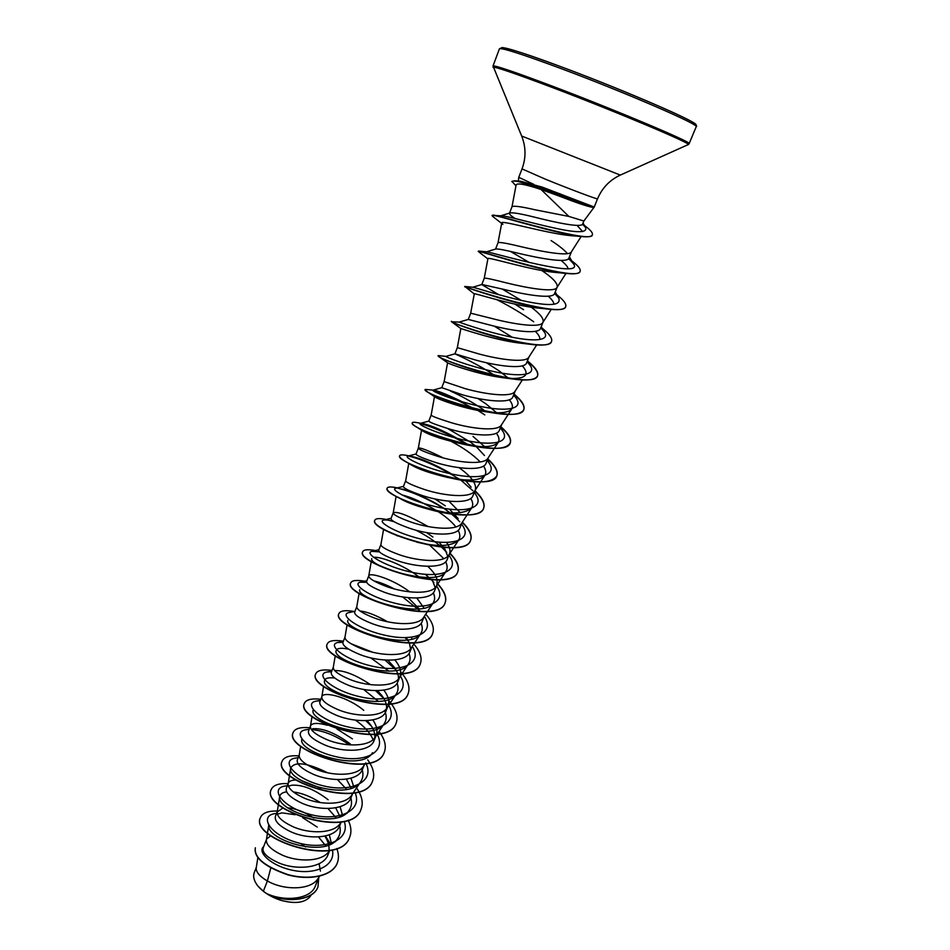 <?xml version="1.0" encoding="UTF-8"?>
<svg xmlns="http://www.w3.org/2000/svg" width="950" height="950" viewBox="0 0 950 950"><rect width="100%" height="100%" fill="white"/><g stroke="black" fill="none" stroke-linecap="round" stroke-linejoin="round"><path stroke-width="1.43" d="M520.707 181.236L542.165 187.091L594.201 207.017L592.669 207.385C587.266 206.399 575.997 202.599 558.873 195.949L541.084 189.513L568.884 216.434L583.858 221.029L593.881 207.527M500.923 215.745L509.96 212.942C512.572 212.396 520.03 213.619 532.344 216.624C554.479 222.241 581.994 228.333 582.73 223.844L583.858 221.029M533.769 184.348L518.759 177.329L522.025 168.91L545.288 179.134C569.003 188.836 598.346 199.868 597.538 198.811C602.098 187.981 609.698 180.072 620.314 175.085L688.121 144.637M515.102 218.512C511.1 215.923 509.212 214.201 509.449 213.346M541.084 189.513C525.564 184.336 517.251 182.792 516.135 184.87L511.991 206.791C513.202 205.521 520.885 206.518 535.028 209.784L568.884 216.434M257.866 857.66L256.251 867.766C255.811 871.874 259.516 876.292 267.366 881.018L263.352 891.242L266.522 893.523C284.24 901.906 310.804 899.448 315.329 886.041L318.832 877.396M270.786 868.039L267.366 881.018L270.608 882.633C286.805 890.447 311.232 889.663 317.953 878.679L319.651 876.173M270.738 835.798L266.618 839.016L263.162 847.922C261.998 852.578 267.081 857.518 278.421 862.754C296.412 870.687 323.463 868.205 327.999 854.691L329.709 850.44M305.615 846.937L300.604 843.469M266.618 839.016L266.392 839.871C266.059 844.693 271.106 849.656 281.556 854.774C297.979 862.505 322.549 861.899 329.104 851.117L329.519 850.476M317.229 827.082L302.682 817.677M295.153 814.732L281.996 812.856L277.376 814.15M277.257 811.621L275.429 816.311C274.241 821.049 279.3 826.179 290.629 831.678C308.619 840.061 335.433 838.506 339.637 825.859L341.204 821.964M313.738 817.95C304.546 811.965 295.949 808.616 287.945 807.88M282.91 807.975L277.186 812.024C276.889 816.644 282.043 821.489 292.647 826.547C309.296 834.195 334.02 833.779 340.409 823.187L341.133 821.976M328.142 799.734C314.664 789.438 302.611 784.593 291.983 785.187L288.432 786.137M295.771 780.033C291.638 780.116 289.156 781.161 288.301 783.156L286.318 788.274C285.214 792.763 290.391 797.727 301.839 803.154C320.019 811.419 346.94 810.113 350.966 797.798L352.569 793.832M320.91 788.179L301.518 780.591M288.301 783.156L288.123 783.821C287.862 788.227 293.111 792.941 303.881 797.953C320.756 805.505 345.634 805.291 351.844 794.913L360.798 781.565C349.374 801.847 286.223 781.328 290.7 768.075C294.749 761.14 307.064 762.707 327.643 772.789M299.25 754.953L297.338 759.869C296.329 764.109 301.613 768.894 313.203 774.238C331.621 782.373 358.518 781.363 362.449 769.357L364.111 765.261M324.544 756.592L318.666 754.288M300.711 746.13L299.191 755.262C298.977 759.442 304.332 764.014 315.269 768.966C332.381 776.423 357.402 776.423 363.434 766.27L365.061 763.824M350.372 743.969C335.576 733.068 322.988 727.985 312.621 728.733M327.322 725.242C317.775 722.641 312.182 722.843 310.543 725.836L308.512 731.084C307.61 735.086 313.013 739.706 324.71 744.943C343.271 752.922 370.298 752.246 374.086 740.549L376.212 735.3C377.886 730.728 376.758 725.61 372.827 719.91M352.414 738.851L336.953 729.006M312.075 716.359L310.412 726.334C310.234 730.277 315.697 734.706 326.812 739.599C344.161 746.949 369.324 747.175 375.167 737.259L376.212 735.3M363.779 710.363C347.712 696.801 323.404 691.042 321.884 696.611L319.829 701.931C319.034 705.66 324.544 710.101 336.383 715.255C355.205 723.104 382.244 722.712 385.866 711.36L387.636 706.978M321.884 696.611L321.777 697.027C321.646 700.732 327.228 704.995 338.509 709.84C356.096 717.084 381.413 717.535 387.054 707.857L396.328 693.904C386.021 712.738 320.316 691.576 324.544 680.627C325.114 678.169 328.534 677.303 334.804 678.039M370.476 684.641C356.167 675.106 344.434 670.415 335.267 670.569M333.379 666.995L331.289 672.386C330.6 675.854 336.241 680.105 348.211 685.164C367.223 692.859 394.309 692.799 397.812 681.779L399.997 676.388C401.696 671.579 399.986 666.092 394.856 659.918M335.279 655.631L333.284 667.339C333.213 670.783 338.901 674.892 350.372 679.666C368.208 686.791 393.656 687.491 399.095 678.074L399.997 676.388M344.981 637.117L342.914 642.449C342.344 645.632 348.104 649.705 360.192 654.657C379.371 662.197 406.588 662.471 409.913 651.807L411.801 647.14M347.106 624.661L344.957 637.272C344.921 640.443 350.74 644.385 362.389 649.087C380.475 656.094 406.066 657.056 411.303 647.9L414.663 642.806M387.493 621.739C376.319 615.351 367.163 611.764 360.026 610.969M356.796 606.67L354.683 612.097C354.219 615.006 360.109 618.877 372.353 623.734C391.827 631.121 418.997 631.726 422.192 621.419L424.128 616.621M359.112 593.263L356.772 606.789C356.796 609.698 362.734 613.462 374.573 618.082C392.92 624.969 418.641 626.193 423.664 617.322L427.488 611.515M394.262 588.893C386.317 584.784 379.561 582.136 374.003 580.961M409.711 591.862C392.968 579.001 369.598 572.078 368.802 575.736L366.629 581.352C366.284 583.965 372.305 587.646 384.679 592.372C404.32 599.592 431.573 600.566 434.625 590.627L436.62 585.687M368.802 575.736L368.754 575.914C368.838 578.526 374.894 582.101 386.923 586.661C405.531 593.406 431.395 594.914 436.192 586.328L445.918 571.52C437.344 588.026 368.006 566.034 371.771 558.588M380.902 544.54L378.718 550.169C378.504 552.496 384.643 555.964 397.171 560.583C417.014 567.637 444.386 568.967 447.224 559.419L449.528 553.719C450.704 550.561 449.694 546.784 446.512 542.426M380.926 544.481L380.891 544.611C381.045 546.927 387.22 550.323 399.451 554.788C418.321 561.403 444.327 563.196 448.899 554.919L449.528 553.719M432.891 537.023L426.562 532.582M393.205 512.846L390.984 518.569C390.878 520.576 397.159 523.83 409.83 528.354C429.982 535.242 457.282 536.916 460.002 527.773L462.116 522.548M428.129 526.549C408.571 515.577 396.934 510.993 393.229 512.81L393.205 512.893C393.407 514.9 399.724 518.094 412.146 522.464C431.3 528.936 457.437 531.038 461.771 523.082L467.02 515.031M445.312 505.851L434.863 498.904M408.773 463.386L405.686 480.688L403.418 486.531C403.453 488.229 409.878 491.269 422.679 495.662C442.997 502.348 470.416 504.438 472.957 495.686L475.321 489.832C476.746 484.061 471.699 476.947 460.204 468.504L459.076 467.685M405.674 480.736C405.947 482.422 412.407 485.402 425.03 489.689C444.457 496.019 470.725 498.441 474.81 490.806L475.321 489.832M443.187 457.888C428.319 450.537 420.043 447.284 418.332 448.127L416.029 454.053C416.183 455.418 422.75 458.233 435.718 462.496C456.285 469.015 483.764 471.485 486.091 463.161L488.312 457.662M418.332 448.127L418.321 448.151C418.665 449.492 425.256 452.259 438.093 456.451C457.805 462.614 484.203 465.369 488.039 458.09L494.297 448.436M475.736 446.191L470.678 442.261L447.569 428.462M468.492 444.849L468.065 444.576C447.901 432.666 432.772 425.671 422.667 423.581L420.292 423.391L428.83 421.076C429.091 422.133 435.801 424.721 448.934 428.866C469.775 435.195 497.23 438.057 499.415 430.16L501.695 424.531M428.806 421.111L431.146 415.114C431.561 416.112 438.294 418.641 451.345 422.726C471.354 428.735 497.871 431.846 501.446 424.911L508.226 414.426M483.621 409.794C471.532 401.648 460.501 395.426 450.514 391.127M441.798 387.695L462.341 394.749C483.36 400.864 510.946 404.166 512.929 396.708L515.256 390.937M496.624 412.751L485.984 403.881L477.85 398.478M513.629 394.974L516.42 398.596C523.592 409.414 505.792 411.956 479.548 406.208C453.352 400.591 430.16 390.545 432.986 390.153L441.774 387.695L444.137 381.603L464.787 388.514C485.094 394.357 511.741 397.824 515.043 391.269L522.357 379.929M496.553 376.758C478.586 364.088 454.302 353.626 454.919 353.827L475.95 360.133C497.289 366.071 524.851 369.764 526.633 362.769L529.008 356.879M508.476 378.254L499.13 370.88L486.281 362.674M527.107 361.582L530.337 365.631C536.869 375.571 519.211 377.197 493.371 371.474C467.578 365.857 444.22 356.511 445.942 356.404L454.931 353.827L457.33 347.641L478.432 353.816C499.035 359.468 525.801 363.327 528.829 357.164L536.691 344.933M540.776 327.726L544.445 332.132C550.335 341.181 532.843 341.941 507.395 336.229C482.006 330.6 458.506 321.931 459.159 322.109L468.303 319.426L489.749 325.007C511.326 330.731 538.923 334.875 540.526 328.356L542.961 322.323M512.169 337.226L494.166 326.099M464.74 286.757L464.692 286.722C462.757 286.188 517.026 305.413 547.663 309.059L536.738 307.931C511.848 305.318 472.874 292.41 474.287 293.835L470.689 313.191L492.266 318.594C513.19 324.069 540.063 328.332 542.806 322.561L551.226 309.427M523.533 309.688L514.983 304.154M498.75 294.69L481.793 284.596M472.696 287.256L481.923 284.489L503.749 289.37C525.552 294.856 553.268 299.464 554.634 293.431L557.116 287.268M521.229 300.366L502.004 288.942M481.828 284.525L484.262 278.231C485.153 277.756 492.504 279.3 506.314 282.863C527.547 288.135 554.539 292.814 556.985 287.47L565.974 273.41M486.626 251.797L495.817 248.995C497.942 248.71 505.329 250.111 517.976 253.199C540.122 258.483 567.756 263.53 568.931 257.996L571.484 251.703M529.506 262.616L510.637 251.513M498.014 242.82L498.026 242.773C499.082 241.906 506.588 243.176 520.564 246.596C542.129 251.667 569.228 256.785 571.366 251.869L581.174 236.491M320.423 871.102L319.117 863.716M328.902 851.414C329.579 846.521 328.237 841.415 324.888 836.107M331.443 843.695L329.341 834.824M340.041 816.727L335.718 807.868M342.617 815.611L340.1 806.693M351.12 788.262L346.916 780.188M353.899 787.146L350.942 778.181M365.311 758.314L365.192 757.423M374.787 737.782C375.226 733.341 373.492 728.602 369.586 723.544L367.104 720.623M386.555 708.546C386.887 704.508 385.296 700.174 381.817 695.519L377.53 690.65M388.016 706.04C389.714 701.361 388.324 696.065 383.836 690.139M398.478 678.906C398.691 675.26 397.254 671.329 394.155 667.09L387.849 660.191M410.554 648.874L409.402 643.079M409.284 642.829L406.624 638.222M412.086 638.982L411.409 637.26M419.223 608.891L408.536 598.096M424.032 608.107L416.848 598.037M435.171 587.575L431.989 579.168M436.893 585.01L437.19 579.939M437.131 579.666C435.991 575.486 432.856 571.033 427.726 566.331M447.723 556.296L444.873 548.969L438.924 542.106M457.924 518.308L449.397 509.117M460.311 512.715L448.934 501.196M471.129 487.16L465.856 480.926M484.488 455.537L476.294 446.666M484.583 446.619L473.005 436.418M543.067 322.062C543.958 318.642 540.016 313.69 531.228 307.23M557.199 287.054C557.911 283.433 552.793 277.923 541.844 270.548M567.459 253.638C564.419 250.028 558.968 245.658 551.095 240.564M317.929 886.979L317.882 887.086C313.072 900.921 285.998 902.951 268.423 894.674L280.689 900.268C294.975 904.091 304.772 902.868 310.08 896.61L311.291 894.817M263.352 891.242L257.973 886.136C254.042 881.125 252.807 876.613 254.268 872.611L256.334 867.279M325.375 836L330.588 844.134M332.441 849.858C335.766 865.877 315.293 875.021 293.111 870.39C270.809 865.996 256.963 851.818 263.649 846.676M336.811 848.516C338.829 853.884 338.96 858.788 337.202 863.229C332.179 876.149 309.213 880.519 287.814 874.57C264.67 866.424 253.852 857.506 255.372 847.78L255.324 847.899M318.761 877.562L317.977 886.861C313.013 901.312 283.931 902.69 266.594 893.558L266.522 893.523M337.155 863.348L337.119 863.455C332.096 876.375 309.118 880.745 287.719 874.796C264.575 866.661 253.757 857.731 255.289 848.018M268.423 894.674L266.594 893.558M318.499 836.938L325.826 845.928M577.018 225.388L582.683 231.598M493.074 216.719L492.064 215.579C489.927 212.503 555.893 234.092 581.602 236.538L570.962 235.671C547.497 233.676 500.306 219.616 501.754 222.917L502.859 224.39M561.058 260.431C565.286 263.827 567.637 266.594 568.124 268.707M478.657 251.797L478.277 251.406C476.021 249.577 536.631 270.192 565.832 273.386L554.016 272.294C529.827 269.966 486.471 256.251 487.932 258.626L484.251 278.243M548.257 296.198C551.891 299.464 553.791 302.147 553.945 304.226M535.301 331.312C538.46 334.483 539.992 337.108 539.909 339.197M459.159 322.109L451.547 321.765C453.233 323.522 499.356 340.254 529.197 344.173L519.353 343.021C494.273 340.1 459.479 327.964 460.845 328.558M522.286 365.821C525.089 368.944 526.336 371.557 526.039 373.671M525.492 375.06C522.737 378.48 514.852 379.311 501.838 377.566C478.088 374.431 448.554 363.803 447.699 362.876L439.019 356.749C443.745 360.287 482.137 374.502 510.364 378.694C526.205 381.069 535.242 380.154 537.498 375.951C538.614 372.424 535.218 367.484 527.286 361.142M509.283 399.76C512.359 403.56 513.178 406.624 511.777 408.939C508.369 412.965 499.142 413.82 484.096 411.516C462.436 408.239 438.081 399.249 435.064 397.064L427.239 391.756C434.316 396.483 465.358 408.179 491.043 412.561C509.924 415.779 520.814 414.841 523.723 409.759C524.97 405.947 521.692 400.781 513.914 394.274M496.351 433.152C499.082 436.905 499.712 439.969 498.239 442.356C494.036 447.058 483.301 447.878 466.046 444.826C444.6 440.111 430.279 435.551 423.059 431.157L416.433 426.906C427.868 433.58 446.061 439.838 470.998 445.681C493.311 450.051 506.362 449.184 510.15 443.092C511.504 439.007 508.357 433.628 500.709 426.954M451.666 441.619C463.624 447.973 473.159 454.765 480.272 461.985M483.503 466.034C485.961 469.787 486.424 472.874 484.892 475.309C481.068 479.916 471.58 481.151 456.451 479.002M449.706 477.814L447.45 477.399C430.766 473.421 418.914 469.383 411.896 465.286L407.134 462.412C417.24 467.97 431.431 473.1 449.706 477.814C476.009 483.871 491.696 483.253 496.767 475.962C498.228 471.604 495.211 466.011 487.706 459.183M470.761 498.429C472.981 502.17 473.302 505.293 471.723 507.811C464.918 514.211 450.264 514.603 427.749 508.998C416.706 506.006 408.168 502.906 402.135 499.688L397.919 497.099M402.135 495.021C411.386 497.147 423.142 502.514 437.392 511.136M438.116 511.611C445.859 516.634 451.784 521.752 455.917 526.941M458.137 530.337C460.18 534.102 460.382 537.284 458.743 539.885C452.188 546.44 438.235 547.2 416.848 542.165M397.777 536.014L388.966 531.727M430.148 545.585L443.793 558.671M445.657 561.771C447.545 565.594 447.628 568.836 445.918 571.52M373.659 557.401C379.905 556.201 403.287 564.68 419.188 577.077M433.307 592.776C435.053 596.636 435.041 599.961 433.271 602.727C424.246 619.863 355.811 598.061 359.729 589.701M421.099 623.319C422.738 627.273 422.643 630.669 420.803 633.519C411.326 651.261 343.817 629.672 347.843 620.409M409.046 653.446C410.578 657.471 410.388 660.951 408.488 663.908C398.596 682.207 331.966 660.832 336.11 650.714M336.549 649.752C338.141 648.043 342.166 647.841 348.638 649.159M370.702 657.828L388.835 671.127M397.124 683.157C398.572 687.266 398.311 690.852 396.328 693.904M363.636 689.439L378.373 701.397M384.596 710.505C386.793 715.481 386.709 719.815 384.334 723.496C373.659 742.852 308.786 721.905 313.108 710.149M355.431 720.136C364.123 726.168 370.013 732.652 373.089 739.599M372.495 752.721C361.439 772.552 297.409 751.806 301.839 739.302M361.724 768.301C363.589 773.347 363.28 777.765 360.798 781.553M337.428 779.594L346.702 789.414M350.479 796.623C352.201 801.693 351.785 806.158 349.256 810.029C337.499 830.775 275.132 810.421 279.716 796.48C280.202 793.939 282.518 792.395 286.674 791.837M293.336 791.944C301.874 793.036 310.864 796.575 320.304 802.572M328.011 808.509L336.157 817.903M339.352 824.553C340.943 829.682 340.444 834.207 337.856 838.137C325.779 859.287 264.219 839.171 268.862 824.529L267.52 832.841M276.557 813.402C258.519 814.744 268.256 834.053 296.281 842.329C324.104 850.962 351.025 840.322 344.221 821.358M287.28 785.793L286.377 785.876C269.087 787.36 280.559 806.312 308.988 814.102C337.262 822.261 362.995 811.419 355.134 792.716M298.169 757.72L296.281 757.981C279.894 759.656 293.241 778.228 322.038 785.519C350.704 793.167 375.084 782.087 366.094 763.658M365.999 763.444L365.714 762.85M349.374 744.859C335.801 735.597 323.166 730.502 311.446 729.576M309.213 729.268L306.399 729.707C290.795 731.524 306.434 749.966 335.825 756.651C365.121 763.681 387.624 751.877 376.746 733.543M371.497 726.263L365.786 720.682M320.257 700.827L316.754 701.041C302.302 702.929 319.141 720.599 348.389 727.035C377.554 733.792 399.297 722.641 388.419 704.852M383.729 698.381L375.547 690.65M331.538 671.757L327.334 671.959C314.082 673.859 331.859 690.686 360.834 696.944C389.738 703.523 410.982 693.239 400.425 676.079M396.091 670.059L385.035 660.06M372.364 652.127L350.847 643.649M342.962 642.319L338.141 642.461C325.957 644.326 345.052 660.571 374.015 666.568C402.931 672.861 423.178 662.957 412.169 646.214M408.548 641.309L405.068 637.628M354.991 611.313L349.173 612.548C338.129 614.341 358.304 629.886 387.113 635.704C415.886 641.808 435.385 632.498 424.27 616.277M420.565 611.444L402.61 596.921M366.712 582.314L360.442 582.184C350.526 583.87 371.735 598.737 400.366 604.414C429.008 610.339 447.759 601.647 436.525 585.924M433.889 582.481L431.419 579.797M431.134 579.512L425.279 574.287M379.489 551.855L371.937 551.368C363.221 552.9 385.035 566.96 413.333 572.577C441.643 578.431 460.061 570.701 449.279 555.667L448.934 555.18L449.279 555.667M446.749 552.378L441.75 547.283M441.394 546.962C434.079 540.609 425.505 534.992 415.673 530.088M393.633 521.372C388.883 520.125 385.569 519.697 383.669 520.089C376.176 521.443 398.347 534.624 426.206 540.241C454.088 546.072 472.411 539.469 462.389 525.243L461.522 524.008M459.753 521.788C453.186 514.579 444.101 507.811 432.499 501.505L431.989 501.291C420.779 495.579 410.792 491.494 402.004 489.036L403.536 489.369M403.489 486.353L395.628 488.348C389.346 489.488 411.825 501.838 439.268 507.454C466.723 513.249 484.928 507.728 475.653 494.332L474.287 492.409M472.898 490.723L460.892 480.142M451.654 474.014L450.811 473.504C434.649 464.324 421.812 458.672 412.324 456.558L410.733 456.249M416.064 453.957L407.835 456.119C402.729 457.021 425.481 468.576 452.509 474.192C479.548 479.976 497.634 475.487 489.084 462.935L487.219 460.382M420.292 423.391C416.326 424.044 439.316 434.827 465.928 440.444C492.575 446.203 510.518 442.712 502.669 431.015L500.329 427.904M484.797 414.901L477.814 410.412M476.104 409.379L475.178 408.832M462.484 401.909C448.139 394.951 438.651 391.056 434.043 390.236M481.032 372.139L479.774 371.462M533.71 321.777C522.809 314.011 510.577 306.66 497.004 299.749M484.476 293.408L482.493 292.422M464.859 286.449L472.744 287.256C474.204 287.209 498.085 295.236 522.619 300.675C549.539 306.577 561.581 305.71 558.731 298.074L554.646 293.384M478.954 251.085L486.934 251.833C494.499 253.151 586.649 280.012 573.206 263.447L568.646 258.495M492.195 215.448L501.731 215.804C507.371 216.066 531.81 223.084 553.719 227.881C577.161 233.094 587.753 232.952 585.509 227.442L582.587 224.093M277.353 811.039C268.126 810.801 262.497 812.962 260.466 817.523C249.339 838.541 339.839 868.656 349.707 837.14C351.69 832.022 351.179 826.381 348.199 820.194M288.111 783.631C278.837 783.18 273.208 785.139 271.237 789.509C260.454 809.554 351.607 839.836 361.095 809.163C363.47 802.774 361.962 795.684 356.559 787.894M298.894 755.867C289.619 755.238 284.038 756.996 282.162 761.14C271.736 780.164 363.529 810.623 372.637 780.829C374.668 775.485 373.706 769.5 369.752 762.886M369.633 762.696L367.721 759.846M309.807 727.748C300.544 726.928 295.011 728.472 293.217 732.391C283.171 750.381 375.618 781.007 384.322 752.115C386.567 746.011 384.809 739.124 379.038 731.453M320.863 699.271C311.612 698.25 306.126 699.592 304.428 703.261C294.773 720.183 387.861 750.987 396.174 723.021C398.513 716.407 396.008 708.902 388.657 700.494M332.061 670.415C322.822 669.204 317.395 670.32 315.78 673.752C306.529 689.581 400.282 720.551 408.179 693.547C410.4 687.266 407.894 680.046 400.651 671.899M343.401 641.191C334.174 639.778 328.807 640.668 327.287 643.851C318.452 658.54 412.87 689.688 420.339 663.682C422.441 657.732 419.947 650.821 412.858 642.948M354.279 611.467C345.432 609.995 340.314 610.684 338.948 613.546C330.529 627.071 425.624 658.386 432.666 633.401C434.601 627.962 432.298 621.549 425.731 614.175M364.753 581.222C356.618 579.821 351.951 580.355 350.764 582.825C342.784 595.151 438.579 626.656 445.158 602.716C447.046 597.336 444.434 590.9 437.332 583.419M375.44 550.549C367.983 549.207 363.755 549.575 362.746 551.689C355.193 562.78 451.713 594.474 457.829 571.615C459.61 566.497 456.926 560.286 449.766 552.995M386.341 519.448C379.549 518.13 375.737 518.356 374.894 520.125C367.804 529.957 465.037 561.83 470.666 540.075C472.34 535.218 469.549 529.209 462.306 522.084M397.468 487.884C391.317 486.602 387.897 486.685 387.208 488.122C380.582 496.648 478.551 528.711 483.681 508.108C485.248 503.5 482.351 497.693 474.964 490.711M453.186 474.964L452.283 474.43M451.499 473.979C435.219 465.001 421.349 459.052 409.866 456.119M408.821 455.858L408.631 455.822C403.216 454.599 400.235 454.551 399.689 455.679C393.561 462.876 492.254 495.116 496.886 475.689C498.346 471.343 495.318 465.749 487.813 458.909M469.015 445.265C449.647 434.103 433.449 426.799 420.411 423.367M422.667 423.581L417.62 422.714C414.414 422.073 412.644 422.097 412.348 422.774C406.731 428.593 506.16 461.023 510.269 442.819C511.622 438.734 508.464 433.354 500.828 426.681M473.409 408.381C456.831 399.629 443.377 393.704 433.022 390.616M433.164 390.106L425.184 389.417C420.09 393.811 520.268 426.419 523.842 409.486C525.077 405.674 521.799 400.508 514.021 394.001M476.983 370.975L475.38 370.179M445.966 356.392L438.199 355.573C433.639 358.506 534.589 391.317 537.605 375.678C538.733 372.139 535.325 367.211 527.404 360.869M451.404 321.254C447.391 322.679 549.124 355.692 551.57 341.371C552.567 338.141 549.041 333.438 540.966 327.263M468.303 287.969L464.799 286.437C461.344 286.318 563.884 319.521 565.737 306.577C566.604 303.762 563.207 299.499 555.56 293.811L554.729 293.17M478.277 251.406L478.622 251.049C480.759 251.216 579.168 282.494 580.117 271.272C580.83 269.076 578.134 265.679 572.031 261.072L568.682 258.447M569.311 259.077L568.587 258.566M493.133 215.068C501.267 215.792 593.002 244.352 592.372 234.733C592.931 233.011 590.781 230.304 585.936 226.611L582.647 223.998M515.945 185.868L511.931 181.331L514.769 180.785L523.664 182.459L559.716 194.833L558.873 195.949M260.419 817.641L260.371 817.76C249.244 838.791 339.744 868.894 349.612 837.366L349.659 837.259M271.189 789.628L271.154 789.747C260.371 809.792 351.5 840.073 361 809.4L361.048 809.281M282.114 761.259L282.067 761.377C271.641 780.413 363.423 810.861 372.543 781.066L372.59 780.947M293.17 732.509L293.123 732.628C283.076 750.631 375.511 781.256 384.228 752.352L384.275 752.234M304.38 703.392L304.332 703.511C294.666 720.444 387.766 751.236 396.067 723.271L396.126 723.14M315.733 673.883L315.685 674.001C306.423 689.831 400.176 720.801 408.072 693.797L408.12 693.666M327.239 643.981L327.192 644.1C318.345 658.801 412.763 689.938 420.233 663.931L420.28 663.801M338.901 613.676L338.853 613.795C330.434 627.332 425.517 658.647 432.559 633.662L432.606 633.531M350.716 582.956L350.669 583.086C342.677 595.424 438.461 626.917 445.051 602.977C446.916 597.716 444.446 591.423 437.653 584.119M362.698 551.819L362.651 551.95C355.098 563.053 451.594 594.736 457.722 571.876C459.503 566.758 456.819 560.559 449.683 553.268M394.345 521.811L389.049 520.339M374.846 520.256L374.787 520.386C367.697 530.231 464.918 562.103 470.559 540.348C472.233 535.479 469.442 529.471 462.199 522.334M458.161 518.664L443.721 508.286M443.555 508.179C426.265 497.978 411.089 491.352 398.038 488.3M387.161 488.264L387.101 488.395C386.519 490.544 391.21 494.095 401.161 499.047L425.339 508.226C452.295 516.622 480.676 517.774 483.574 508.381C485.141 503.761 482.244 497.966 474.858 490.972M459.907 479.453C440.004 467.305 422.833 459.503 408.369 456.048M399.653 455.822L399.582 455.952C399.166 457.188 401.684 459.349 407.134 462.412M468.172 445.087C448.804 434.019 432.725 426.835 419.971 423.546M412.312 422.928L412.241 423.059C411.979 423.771 413.381 425.054 416.433 426.906M455.786 399.867L433.77 391.151M425.173 389.571L427.239 391.756M475.392 370.5L473.694 369.669M438.199 355.573L439.019 356.749M529.197 344.173C542.296 345.931 549.717 345.088 551.451 341.668L551.511 341.513M474.43 294.061L464.799 286.437M547.663 309.059C558.303 310.353 564.288 309.629 565.618 306.874L565.678 306.719M555.239 293.942L554.61 293.479M565.832 273.386C574.275 274.336 578.989 273.731 579.999 271.569L580.046 271.427M570.938 260.632L568.385 258.792M581.602 236.538C587.979 237.167 591.529 236.669 592.242 235.042L592.301 234.888M584.131 225.637L582.35 224.378M511.812 181.628C512.097 180.892 514.283 180.88 518.344 181.569L541.737 188.504L593.726 207.504M257.973 886.136C263.399 892.359 270.976 897.073 280.689 900.268M594.308 207.183C592.384 207.183 580.854 203.062 559.716 194.833L559.835 193.61M499.427 48.83C501.434 47.512 521.966 54.091 561.023 68.554C625.005 92.376 701.017 125.341 696.196 126.742L689.13 143.64C693.595 143.023 617.583 110.853 553.969 86.771C515.149 72.105 494.831 65.182 493.014 65.989L499.427 48.83L502.194 47.512C511.053 48.949 531.074 55.516 562.234 67.189C617.322 87.697 684.404 116.363 693.334 122.633C696.374 125.091 697.324 126.457 696.196 126.742M502.158 48.806C498.762 45.054 518.783 51.181 562.198 67.177M493.062 67.414L493.038 67.343C494.024 66.227 514.247 73.114 553.696 88.018C617.868 112.349 694.177 144.649 688.192 144.614L689.13 143.64M522.025 168.91C526.098 157.89 525.979 146.929 521.657 136.016L620.314 175.085M562.258 67.201C630.824 92.684 709.08 127.205 694.224 124.854M521.657 136.016L493.014 65.989M509.556 213.061L511.991 206.791M468.267 319.438L470.701 313.191M495.579 249.066L498.026 242.773L501.754 222.917M451.547 321.765L460.833 328.558L457.33 347.641M447.581 362.793L444.137 381.615M511.777 408.939L508.416 414.141M434.483 396.661L431.146 415.114M498.239 442.356L494.475 448.162M421.551 430.172L418.321 448.151M484.892 475.309L480.747 481.697M480.558 481.971L474.81 490.806M471.723 507.822L467.198 514.758M396.103 496.458L393.205 512.893M458.743 539.885L448.899 554.919M383.61 529.174L380.891 544.611M371.272 561.438L368.754 575.914M433.283 602.727L427.666 611.254M420.803 633.519L414.841 642.544M408.488 663.908L402.194 673.408M402.016 673.669L399.095 678.074M323.594 686.197L321.777 697.027M382.624 726.061L375.167 737.259M290.7 768.075L288.123 783.821M349.256 810.029L347.047 813.331M341.394 821.714L340.409 823.187M279.716 796.48L277.186 812.024M337.867 838.149L335.481 841.676M329.709 850.214L329.104 851.117M267.484 833.114L266.392 839.871M594.213 207.017L597.538 198.811M518.332 181.058L518.759 177.329M520.707 181.248L515.66 180.856M450.811 473.504L451.594 474.003M468.065 444.576L469.157 445.301M286.377 785.876L287.292 785.769M316.754 701.041L320.411 700.411M327.334 671.959L331.776 671.139M338.141 642.461L343.294 641.44M360.442 582.184L366.854 580.747M371.937 551.368L378.884 549.741M383.669 520.089L391.103 518.284M462.389 525.243L461.546 523.937M475.653 494.332L474.347 492.254M489.084 462.935L487.326 460.109M502.669 431.015L500.496 427.476M516.42 398.596L513.879 394.369M530.337 365.631L527.452 360.751M544.445 332.132L541.227 326.622M558.731 298.074L555.216 291.983M573.206 263.447L569.418 256.809M585.509 227.442L583.027 223.096M501.659 223.428L492.611 216.351M487.872 258.887L478.396 251.596M501.838 377.566L510.364 378.694M484.096 411.516L491.043 412.561M466.046 444.826L470.998 445.681M427.749 508.998L425.339 508.226M402.135 499.688L401.161 499.047"/></g></svg>
